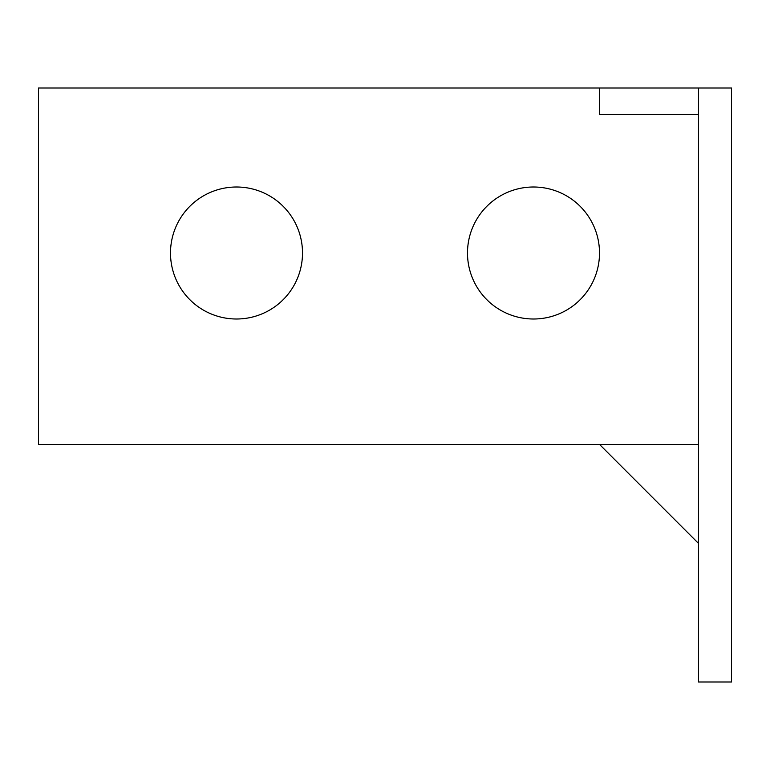 <?xml version="1.0" encoding="UTF-8"?>
<svg xmlns="http://www.w3.org/2000/svg" width="770" height="770" viewBox="0 0 770 770"><rect width="100%" height="100%" fill="white"/><g stroke="black" fill="none" stroke-linecap="round" stroke-linejoin="round"><path stroke-width="1.16" d="M533.504 319.001A65.999 65.999 0 0 1 467.496 253.003A65.999 65.999 0 0 1 533.504 187.004A65.999 65.999 0 0 1 599.503 253.003A65.999 65.999 0 0 1 533.504 319.001M236.496 319.001A65.999 65.999 0 0 1 170.497 253.003A65.999 65.999 0 0 1 236.496 187.004A65.999 65.999 0 0 1 302.504 253.003A65.999 65.999 0 0 1 236.496 319.001M698.496 114.403L599.503 114.403L599.503 88.001L38.5 88.001L38.5 444.396L698.496 444.396M698.496 88.001L731.5 88.001L731.5 681.999L698.496 681.999L698.496 88.001L599.503 88.001M599.503 444.396L698.496 543.399"/></g></svg>
